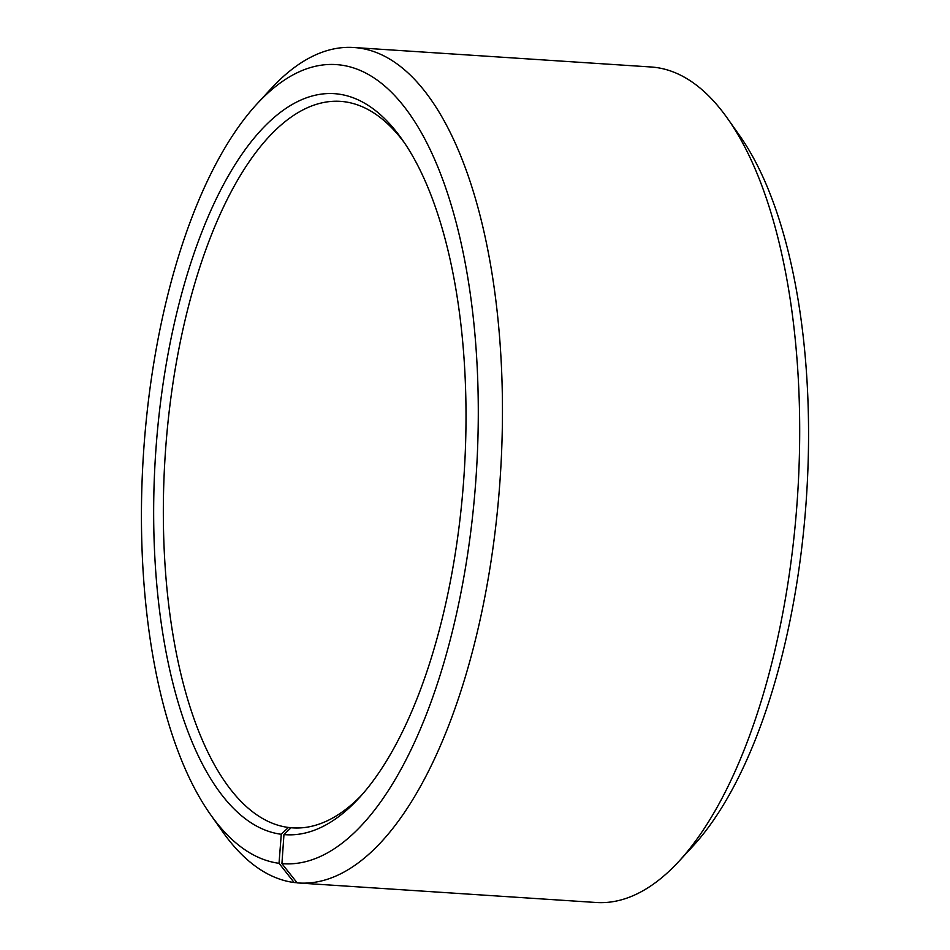 <?xml version="1.0" encoding="UTF-8"?>
<svg xmlns="http://www.w3.org/2000/svg" width="950" height="950" viewBox="0 0 950 950"><rect width="100%" height="100%" fill="white"/><g stroke="black" fill="none" stroke-linecap="round" stroke-linejoin="round"><path stroke-width="1.43" d="M404.463 142.868A364.052 151.549 -86.2 0 0 341.846 101.46A364.052 151.549 -86.2 0 0 340.266 101.341A364.052 151.549 -86.2 0 0 165.585 449.623A364.052 151.549 -86.2 0 0 288.432 827.462L296.875 828.008M678.906 861.365A418.653 174.277 -86.2 0 0 797.537 496.137A418.653 174.277 -86.2 0 0 727.593 118.56L739.587 135.565A400.449 166.701 -86.2 0 1 806.491 496.731A400.449 166.701 -86.2 0 1 693.025 846.07L678.906 861.365A418.653 174.277 -86.2 0 1 596.256 902.5L298.989 883.013A418.653 174.277 -86.2 0 1 297.16 882.871L281.924 863.633L283.955 834.587A371.331 154.577 -86.2 0 0 358.874 798.226A371.331 154.577 -86.2 0 0 464.099 474.287A371.331 154.577 -86.2 0 0 402.064 139.389A371.331 154.577 -86.2 0 0 335.754 93.765A371.331 154.577 -86.2 0 0 156.097 446.951A371.331 154.577 -86.2 0 0 281.271 834.278L288.432 827.462M281.924 863.633A400.449 166.701 -86.2 0 0 475.914 479.263A400.449 166.701 -86.2 0 0 337.784 64.719A400.449 166.701 -86.2 0 0 256.975 103.93A400.449 166.701 -86.2 0 0 143.509 453.269A400.449 166.701 -86.2 0 0 210.413 814.435A400.449 166.701 -86.2 0 0 279.027 863.312L281.271 834.278M298.989 883.013A418.653 174.277 -86.2 0 0 500.128 478.848A418.653 174.277 -86.2 0 0 355.573 47.642A418.653 174.277 -86.2 0 0 353.744 47.5A418.653 174.277 -86.2 0 0 271.094 88.635L256.975 103.93M727.593 118.56A418.653 174.277 -86.2 0 0 652.84 67.129A418.653 174.277 -86.2 0 0 651.011 66.987L353.744 47.5M297.041 882.728L294.144 882.538L279.027 863.312M210.413 814.435L222.407 831.44A418.653 174.277 -86.2 0 0 294.144 882.538M283.955 834.587L291.068 827.747A364.052 151.549 -86.2 0 0 292.647 827.877A364.052 151.549 -86.2 0 0 361.701 795.091M291.068 827.747L294.227 827.961"/></g></svg>
